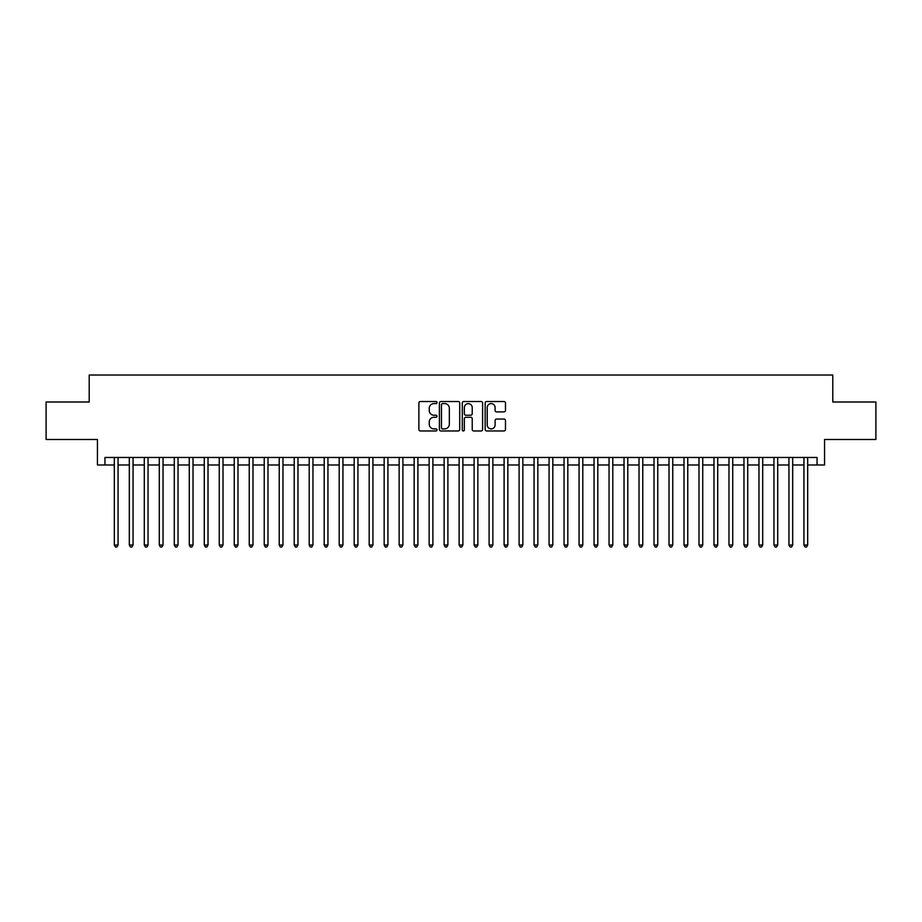 <?xml version="1.0" encoding="UTF-8"?>
<svg xmlns="http://www.w3.org/2000/svg" width="922" height="922" viewBox="0 0 922 922"><rect width="100%" height="100%" fill="white"/><g stroke="black" fill="none" stroke-linecap="round" stroke-linejoin="round"><path stroke-width="1.38" d="M437.016 402.568A1.026 1.026 0 0 0 435.979 401.531L420.351 401.531A1.475 1.475 0 0 0 418.876 403.006L418.876 429.491A1.475 1.475 0 0 0 420.351 430.966L435.979 430.966A1.026 1.026 0 0 0 437.016 429.94A1.026 1.026 0 0 0 435.979 428.903L433.962 428.903A4.714 4.714 0 0 1 429.249 424.201L429.249 421.988A4.714 4.714 0 0 1 433.962 417.274L435.979 417.274A1.026 1.026 0 0 0 437.016 416.248A1.026 1.026 0 0 0 435.979 415.223L433.962 415.223A4.714 4.714 0 0 1 429.249 410.509L429.249 408.308A4.714 4.714 0 0 1 433.962 403.594L435.979 403.594A1.026 1.026 0 0 0 437.016 402.568M504.011 411.904A1.475 1.475 0 0 0 505.475 410.44L505.475 403.006A1.475 1.475 0 0 0 504.011 401.531L486.643 401.531A1.475 1.475 0 0 0 485.168 403.006L485.168 429.491A1.475 1.475 0 0 0 486.643 430.966L504.011 430.966A1.475 1.475 0 0 0 505.475 429.491L505.475 420.513A1.475 1.475 0 0 0 504.011 419.049L496.578 419.049A1.475 1.475 0 0 0 495.102 420.513L495.102 424.973A3.942 3.942 0 0 1 491.172 428.903A3.942 3.942 0 0 1 487.231 424.973L487.231 407.536A3.942 3.942 0 0 1 491.172 403.594A3.942 3.942 0 0 1 495.102 407.536L495.102 410.44A1.475 1.475 0 0 0 496.578 411.904L504.011 411.904M104.947 464.976L104.947 457.473L817.053 457.473L817.053 464.976L824.556 464.976L824.556 439.483L875.9 439.483L875.9 402.004L832.797 402.004L832.797 375.024L89.204 375.024L89.204 402.004L46.1 402.004L46.1 439.483L97.444 439.483L97.444 464.976L114.316 464.976M459.709 403.006A1.475 1.475 0 0 0 458.246 401.531L440.877 401.531A1.475 1.475 0 0 0 439.402 403.006L439.402 429.491A1.475 1.475 0 0 0 440.877 430.966L458.246 430.966A1.475 1.475 0 0 0 459.709 429.491L459.709 403.006M463.754 401.531L481.123 401.531A1.475 1.475 0 0 1 482.598 403.006L482.598 429.491A1.475 1.475 0 0 1 481.123 430.966L473.689 430.966A1.475 1.475 0 0 1 472.225 429.491L472.225 418.749A1.475 1.475 0 0 0 470.75 417.274L465.817 417.274A1.475 1.475 0 0 0 464.342 418.749L464.342 429.94A1.026 1.026 0 0 1 463.317 430.966A1.026 1.026 0 0 1 462.291 429.94L462.291 403.006A1.475 1.475 0 0 1 463.754 401.531M118.062 464.976L129.311 464.976M133.056 464.976L144.293 464.976M148.05 464.976L159.287 464.976M163.033 464.976L174.281 464.976M178.027 464.976L189.275 464.976M193.021 464.976L204.269 464.976M208.015 464.976L219.252 464.976M223.009 464.976L234.246 464.976M237.991 464.976L249.24 464.976M252.985 464.976L264.234 464.976M267.979 464.976L279.228 464.976M282.973 464.976L294.21 464.976M297.967 464.976L309.204 464.976M312.95 464.976L324.198 464.976M327.944 464.976L339.192 464.976M342.938 464.976L354.186 464.976M357.932 464.976L369.18 464.976M372.926 464.976L384.163 464.976M387.92 464.976L399.157 464.976M402.902 464.976L414.151 464.976M417.897 464.976L429.145 464.976M432.891 464.976L444.139 464.976M447.885 464.976L459.121 464.976M462.879 464.976L474.115 464.976M477.861 464.976L489.109 464.976M492.855 464.976L504.103 464.976M507.849 464.976L519.098 464.976M522.843 464.976L534.08 464.976M537.837 464.976L549.074 464.976M552.82 464.976L564.068 464.976M567.814 464.976L579.062 464.976M582.808 464.976L594.056 464.976M597.802 464.976L609.05 464.976M612.796 464.976L624.033 464.976M627.79 464.976L639.027 464.976M642.772 464.976L654.021 464.976M657.766 464.976L669.015 464.976M672.76 464.976L684.009 464.976M687.754 464.976L698.991 464.976M702.748 464.976L713.985 464.976M717.731 464.976L728.979 464.976M732.725 464.976L743.973 464.976M747.719 464.976L758.967 464.976M762.713 464.976L773.95 464.976M777.707 464.976L788.944 464.976M792.689 464.976L803.938 464.976M807.684 464.976L817.053 464.976M442.491 403.594A1.026 1.026 0 0 0 441.465 404.62L441.465 427.877A1.026 1.026 0 0 0 442.491 428.903L444.635 428.903A4.714 4.714 0 0 0 449.337 424.201L449.337 408.308A4.714 4.714 0 0 0 444.635 403.594L442.491 403.594M472.225 407.605A3.942 3.942 0 0 0 468.284 403.663A3.942 3.942 0 0 0 464.342 407.605L464.342 413.748A1.475 1.475 0 0 0 465.817 415.223L470.75 415.223A1.475 1.475 0 0 0 472.225 413.748L472.225 407.605M118.062 457.473L118.062 545.029L114.316 545.029L114.316 457.473M118.062 545.029L116.933 546.977L115.434 546.977L114.316 545.029M133.056 457.473L133.056 545.029L129.311 545.029L129.311 457.473M133.056 545.029L131.927 546.977L130.428 546.977L129.311 545.029M148.05 457.473L148.05 545.029L144.293 545.029L144.293 457.473M148.05 545.029L146.921 546.977L145.422 546.977L144.293 545.029M163.033 457.473L163.033 545.029L159.287 545.029L159.287 457.473M163.033 545.029L161.915 546.977L160.416 546.977L159.287 545.029M178.027 457.473L178.027 545.029L174.281 545.029L174.281 457.473M178.027 545.029L176.909 546.977L175.411 546.977L174.281 545.029M193.021 457.473L193.021 545.029L189.275 545.029L189.275 457.473M193.021 545.029L191.891 546.977L190.393 546.977L189.275 545.029M208.015 457.473L208.015 545.029L204.269 545.029L204.269 457.473M208.015 545.029L206.885 546.977L205.387 546.977L204.269 545.029M223.009 457.473L223.009 545.029L219.252 545.029L219.252 457.473M223.009 545.029L221.879 546.977L220.381 546.977L219.252 545.029M237.991 457.473L237.991 545.029L234.246 545.029L234.246 457.473M237.991 545.029L236.873 546.977L235.375 546.977L234.246 545.029M252.985 457.473L252.985 545.029L249.24 545.029L249.24 457.473M252.985 545.029L251.867 546.977L250.369 546.977L249.24 545.029M267.979 457.473L267.979 545.029L264.234 545.029L264.234 457.473M267.979 545.029L266.85 546.977L265.352 546.977L264.234 545.029M282.973 457.473L282.973 545.029L279.228 545.029L279.228 457.473M282.973 545.029L281.844 546.977L280.346 546.977L279.228 545.029M297.967 457.473L297.967 545.029L294.21 545.029L294.21 457.473M297.967 545.029L296.838 546.977L295.34 546.977L294.21 545.029M312.95 457.473L312.95 545.029L309.204 545.029L309.204 457.473M312.95 545.029L311.832 546.977L310.334 546.977L309.204 545.029M327.944 457.473L327.944 545.029L324.198 545.029L324.198 457.473M327.944 545.029L326.826 546.977L325.328 546.977L324.198 545.029M342.938 457.473L342.938 545.029L339.192 545.029L339.192 457.473M342.938 545.029L341.82 546.977L340.31 546.977L339.192 545.029M357.932 457.473L357.932 545.029L354.186 545.029L354.186 457.473M357.932 545.029L356.802 546.977L355.304 546.977L354.186 545.029M372.926 457.473L372.926 545.029L369.18 545.029L369.18 457.473M372.926 545.029L371.797 546.977L370.298 546.977L369.18 545.029M387.92 457.473L387.92 545.029L384.163 545.029L384.163 457.473M387.92 545.029L386.791 546.977L385.292 546.977L384.163 545.029M402.902 457.473L402.902 545.029L399.157 545.029L399.157 457.473M402.902 545.029L401.785 546.977L400.286 546.977L399.157 545.029M417.897 457.473L417.897 545.029L414.151 545.029L414.151 457.473M417.897 545.029L416.779 546.977L415.28 546.977L414.151 545.029M432.891 457.473L432.891 545.029L429.145 545.029L429.145 457.473M432.891 545.029L431.761 546.977L430.263 546.977L429.145 545.029M447.885 457.473L447.885 545.029L444.139 545.029L444.139 457.473M447.885 545.029L446.755 546.977L445.257 546.977L444.139 545.029M462.879 457.473L462.879 545.029L459.121 545.029L459.121 457.473M462.879 545.029L461.749 546.977L460.251 546.977L459.121 545.029M477.861 457.473L477.861 545.029L474.115 545.029L474.115 457.473M477.861 545.029L476.743 546.977L475.245 546.977L474.115 545.029M492.855 457.473L492.855 545.029L489.109 545.029L489.109 457.473M492.855 545.029L491.737 546.977L490.239 546.977L489.109 545.029M507.849 457.473L507.849 545.029L504.103 545.029L504.103 457.473M507.849 545.029L506.72 546.977L505.221 546.977L504.103 545.029M522.843 457.473L522.843 545.029L519.098 545.029L519.098 457.473M522.843 545.029L521.714 546.977L520.215 546.977L519.098 545.029M537.837 457.473L537.837 545.029L534.08 545.029L534.08 457.473M537.837 545.029L536.708 546.977L535.209 546.977L534.08 545.029M552.82 457.473L552.82 545.029L549.074 545.029L549.074 457.473M552.82 545.029L551.702 546.977L550.203 546.977L549.074 545.029M567.814 457.473L567.814 545.029L564.068 545.029L564.068 457.473M567.814 545.029L566.696 546.977L565.198 546.977L564.068 545.029M582.808 457.473L582.808 545.029L579.062 545.029L579.062 457.473M582.808 545.029L581.69 546.977L580.18 546.977L579.062 545.029M597.802 457.473L597.802 545.029L594.056 545.029L594.056 457.473M597.802 545.029L596.672 546.977L595.174 546.977L594.056 545.029M612.796 457.473L612.796 545.029L609.05 545.029L609.05 457.473M612.796 545.029L611.666 546.977L610.168 546.977L609.05 545.029M627.79 457.473L627.79 545.029L624.033 545.029L624.033 457.473M627.79 545.029L626.66 546.977L625.162 546.977L624.033 545.029M642.772 457.473L642.772 545.029L639.027 545.029L639.027 457.473M642.772 545.029L641.654 546.977L640.156 546.977L639.027 545.029M657.766 457.473L657.766 545.029L654.021 545.029L654.021 457.473M657.766 545.029L656.648 546.977L655.15 546.977L654.021 545.029M672.76 457.473L672.76 545.029L669.015 545.029L669.015 457.473M672.76 545.029L671.631 546.977L670.133 546.977L669.015 545.029M687.754 457.473L687.754 545.029L684.009 545.029L684.009 457.473M687.754 545.029L686.625 546.977L685.127 546.977L684.009 545.029M702.748 457.473L702.748 545.029L698.991 545.029L698.991 457.473M702.748 545.029L701.619 546.977L700.121 546.977L698.991 545.029M717.731 457.473L717.731 545.029L713.985 545.029L713.985 457.473M717.731 545.029L716.613 546.977L715.115 546.977L713.985 545.029M732.725 457.473L732.725 545.029L728.979 545.029L728.979 457.473M732.725 545.029L731.607 546.977L730.109 546.977L728.979 545.029M747.719 457.473L747.719 545.029L743.973 545.029L743.973 457.473M747.719 545.029L746.59 546.977L745.091 546.977L743.973 545.029M762.713 457.473L762.713 545.029L758.967 545.029L758.967 457.473M762.713 545.029L761.584 546.977L760.085 546.977L758.967 545.029M777.707 457.473L777.707 545.029L773.95 545.029L773.95 457.473M777.707 545.029L776.578 546.977L775.079 546.977L773.95 545.029M792.689 457.473L792.689 545.029L788.944 545.029L788.944 457.473M792.689 545.029L791.572 546.977L790.073 546.977L788.944 545.029M807.684 457.473L807.684 545.029L803.938 545.029L803.938 457.473M807.684 545.029L806.566 546.977L805.067 546.977L803.938 545.029"/></g></svg>
